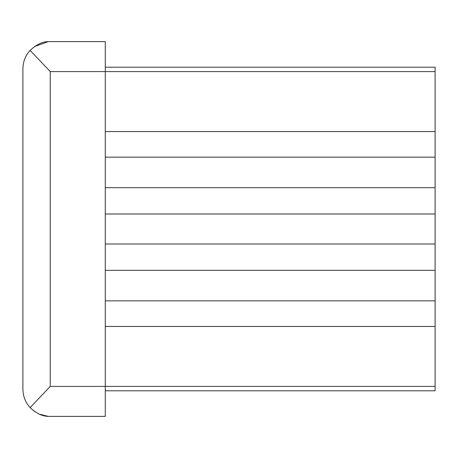 <?xml version="1.0" encoding="UTF-8"?>
<svg xmlns="http://www.w3.org/2000/svg" width="458" height="458" viewBox="0 0 458 458"><rect width="100%" height="100%" fill="white"/><g stroke="black" fill="none" stroke-linecap="round" stroke-linejoin="round"><path stroke-width="0.69" d="M22.9 68.935C23.015 61.681 25.425 55.498 30.131 50.386L50.237 71.585L50.237 386.415L30.131 407.614C25.413 402.473 23.003 396.29 22.9 389.065L22.9 68.935M30.131 407.614C36.319 413.379 42.371 416.311 48.285 416.396L39.211 414.124M34.476 46.561L48.285 41.604L105.283 41.604L105.283 416.396L48.285 416.396M48.285 41.604C42.382 41.684 36.331 44.615 30.131 50.386M34.447 411.416L30.062 407.54M435.1 67.194L105.283 67.194L435.1 67.194L435.1 390.806L105.283 390.806M435.1 270.334L105.283 270.334M435.1 243.994L105.283 243.994M435.1 214.006L105.283 214.006M435.1 187.666L105.283 187.666M435.1 386.415L50.237 386.415M435.1 326.445L105.283 326.445M435.1 131.555L105.283 131.555M435.1 71.585L50.237 71.585M105.283 300.854L435.1 300.854M105.283 157.146L435.1 157.146"/></g></svg>
